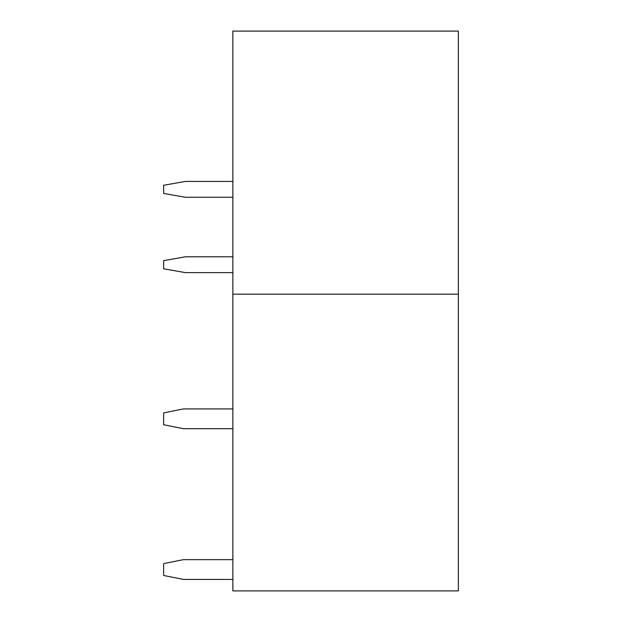 <?xml version="1.0" encoding="UTF-8"?>
<svg xmlns="http://www.w3.org/2000/svg" width="622" height="622" viewBox="0 0 622 622"><rect width="100%" height="100%" fill="white"/><g stroke="black" fill="none" stroke-linecap="round" stroke-linejoin="round"><path stroke-width="0.93" d="M458.367 294.183L458.367 31.1L232.869 31.1L232.869 590.9L458.367 590.9L458.367 294.183L232.869 294.183M232.869 559.644L183.412 559.644L163.633 563.602L163.633 575.474L183.412 579.424L232.869 579.424M232.869 408.918L183.412 408.918L163.633 412.868L163.633 424.74L183.412 428.698L232.869 428.698M232.869 256.8L185.395 256.8L163.633 260.634L163.633 268.79L185.395 272.623L232.869 272.623M232.869 181.437L185.395 181.437L163.633 185.27L163.633 193.426L185.395 197.26L232.869 197.26"/></g></svg>
